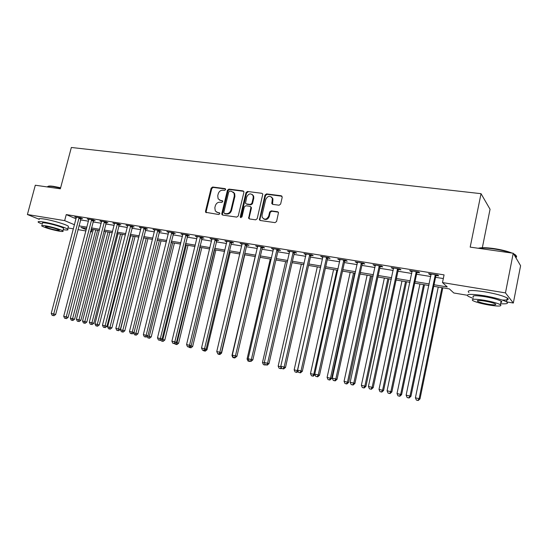 <?xml version="1.0" encoding="UTF-8"?>
<svg xmlns="http://www.w3.org/2000/svg" width="548" height="548" viewBox="0 0 548 548"><rect width="100%" height="100%" fill="white"/><g stroke="black" fill="none" stroke-linecap="round" stroke-linejoin="round"><path stroke-width="0.82" d="M225.618 189.615L225.016 188.608L212.617 187.026L211.151 188.156L205.521 211.268L205.692 212.309L218.762 214.515L219.803 213.72L219.707 213.028L217.583 212.46L215.302 210.987L214.843 207.781L215.309 205.843C216.145 203.37 217.727 202.157 220.056 202.219L221.673 202.438L222.714 201.643L222.639 200.986L220.495 200.41L218.125 198.814L217.748 195.773L218.22 193.841C219.049 191.375 220.632 190.163 222.961 190.204L224.577 190.409L225.618 189.615M279.069 205.219L280.638 204.048L282.213 197.28L281.261 195.78L266.534 193.903L264.985 195.067L259.41 219.803L260.286 220.501L275.014 222.632L276.589 221.461L278.5 212.59L277.555 211.727L271.212 210.857L269.65 212.021L268.705 216.07C266.684 219.721 264.506 220.104 262.163 217.234L262.054 215.138L265.759 199.369C267.938 195.615 270.143 195.307 272.39 198.451L271.801 203.555L272.733 204.377L279.069 205.219M38.894 219.166L27.4 214.521L35.305 185.231L60.355 188.8L71.343 147.481L481.028 193.677L470.191 247.121L513.236 253.245L505.462 292.892L513.332 303.023L506.544 301.88M27.4 214.521L64.65 220.632L74.507 224.769M434.03 284.755L447.25 286.947L442.489 282.569L444.072 274.884L66.246 214.59L64.65 220.632M442.489 282.569L505.462 292.892M243.887 192.362L243.833 191.547L242.997 190.903L228.934 189.108L227.441 190.245L221.81 213.604L221.947 214.59L222.68 215.076L236.743 217.104L238.257 215.96L243.887 192.362M247.518 191.478L261.903 193.314L262.807 194.074L257.204 218.679L255.656 219.837L249.463 218.94L248.634 218.31L250.847 207.788L250.792 206.966L249.936 206.295L245.874 205.74L244.346 206.891L241.969 216.905L240.339 217.303L240.277 216.659L245.997 192.629L247.518 191.478L261.903 193.314M66.246 214.59L76.069 218.83M80.44 219.899L88.488 221.2M92.968 221.919L101.216 223.255M105.709 223.981L114.162 225.344M118.676 226.077L127.335 227.475M131.869 228.208L140.747 229.646M145.295 230.379L154.399 231.852M158.961 232.592L168.305 234.099M172.88 234.839L182.457 236.387M187.046 237.133L196.869 238.716M201.479 239.462L211.555 241.093M216.179 241.839L226.516 243.511M231.153 244.257L241.757 245.977M246.415 246.73L257.293 248.484M261.965 249.244L273.13 251.046M277.815 251.806L289.276 253.656M293.975 254.416L305.743 256.32M310.456 257.081L322.532 259.033M327.266 259.8L339.664 261.8M344.411 262.567L357.145 264.629M361.899 265.396L374.983 267.513M379.75 268.28L393.197 270.452M397.971 271.226L411.788 273.459M416.576 274.233L430.769 276.528M435.571 277.302L443.318 278.555M80.953 218.426L82.57 218.686L80.727 217.878L74.761 216.926L76.371 217.625M93.482 220.44L95.126 220.707L93.311 219.899L87.242 218.926L88.879 219.645M106.223 222.488L107.901 222.755L106.107 221.947L99.935 220.96L101.606 221.707M119.197 224.57L120.896 224.844L119.135 224.036L112.854 223.029L114.553 223.803M132.39 226.687L134.123 226.968L132.39 226.16L125.999 225.139L127.725 225.934M145.823 228.845L147.583 229.126L145.884 228.324L139.377 227.283L141.137 228.091M159.489 231.044L161.29 231.331L159.619 230.523L152.995 229.461L154.789 230.283M173.408 233.277L175.244 233.571L173.606 232.763L166.859 231.688L168.688 232.516M187.58 235.551L189.444 235.852L187.848 235.044L180.977 233.948L182.84 234.791M202.02 237.873L203.918 238.175L202.356 237.373L195.355 236.25L197.259 237.106M216.72 240.23L218.652 240.545L217.131 239.736L210.007 238.599L211.939 239.462M231.694 242.634L233.667 242.956L232.188 242.154L224.927 240.99L226.899 241.867M246.956 245.086L248.97 245.408L247.532 244.614L240.127 243.422L242.148 244.312M262.513 247.586L264.561 247.915L263.163 247.114L255.621 245.908L257.683 246.812M278.37 250.135L280.453 250.463L279.11 249.669L271.418 248.436L273.521 249.354M294.529 252.724L296.66 253.066L295.358 252.279L287.522 251.018L289.666 251.943M311.011 255.375L313.182 255.724L311.935 254.93L303.941 253.649L306.127 254.587M327.82 258.074L330.033 258.43L328.841 257.642L320.683 256.334L322.923 257.286M344.966 260.827L347.226 261.191L346.089 260.403L337.767 259.074L340.055 260.04M362.468 263.636L364.769 264.006L363.687 263.225L355.193 261.862L357.529 262.841M361.084 263.417L362.016 263.567M380.319 266.506L382.668 266.883L381.648 266.102L372.983 264.711L375.366 265.712M378.99 266.294L379.887 266.438M398.54 269.431L400.944 269.815L399.985 269.041L391.135 267.623L393.574 268.63M417.144 272.418L419.597 272.815L418.706 272.041L409.671 270.596L410.596 271.363L412.165 271.616M436.146 275.473L438.647 275.87L437.831 275.103L428.605 273.623L429.454 274.397L431.153 274.664M482.336 247.717L490.056 209.268L481.028 193.677M513.236 253.245L520.6 265.712L513.332 303.023M467.184 295.242L453.813 292.988L449.387 288.912L433.708 286.303M92.18 229.338L91.516 231.907L90.42 231.722M85.94 230.961L77.898 229.605M73.439 228.859L67.979 227.934M86.611 228.406L80.933 227.461L86.269 229.701M90.482 231.468L91.516 231.907M428.906 285.501L414.706 283.131M409.918 282.33L396.101 280.028M391.32 279.233L377.873 276.987M373.106 276.192L360.022 274.007M355.262 273.219L342.527 271.096M337.78 270.301L325.375 268.232M320.649 267.445L308.565 265.431M303.852 264.643L292.091 262.677M287.385 261.896L275.925 259.985M271.239 259.204L260.074 257.341M255.402 256.56L244.524 254.745M239.866 253.971L229.263 252.203M224.618 251.429L214.289 249.703L191.101 346.062L192.67 346.466L215.878 249.97M209.658 248.936L199.588 247.251M194.978 246.484L185.156 244.846M180.566 244.079L170.99 242.483M166.414 241.716L157.071 240.161M152.515 239.401L143.405 237.88M138.863 237.126L129.979 235.64M125.451 234.887L116.786 233.441M112.278 232.688L103.825 231.283M99.332 230.53L91.084 229.16M78.885 225.838L86.933 227.167M91.406 227.913L99.654 229.283M104.147 230.023L112.6 231.427M117.114 232.174L125.78 233.612M130.308 234.366L139.185 235.839M143.734 236.592L152.837 238.106M157.399 238.859L166.736 240.408M171.312 241.168L180.888 242.757M185.484 243.518L195.3 245.148M199.91 245.915L209.987 247.586M214.611 248.354L224.947 250.066M229.585 250.833L240.188 252.594M244.846 253.368L255.724 255.169M260.396 255.95L271.561 257.8M276.254 258.581L287.714 260.478M292.413 261.259L304.181 263.211M308.894 263.992L320.97 265.999M325.704 266.78L338.109 268.842M342.849 269.623L355.59 271.74M360.344 272.527L373.428 274.699M378.195 275.493L391.642 277.72M396.423 278.514L410.24 280.809M415.028 281.604L429.228 283.953M154.68 230.27L154.796 229.818M168.51 232.489L168.64 231.968M182.594 234.75L182.724 234.229M196.938 237.051L197.068 236.524M211.542 239.401L211.672 238.866M226.427 241.791L226.557 241.25M241.586 244.223L241.716 243.682M257.039 246.703L257.17 246.155M272.788 249.237L272.918 248.676M288.837 251.813L288.967 251.251M305.209 254.443L305.339 253.875M321.902 257.122L322.032 256.546M338.931 259.855L339.061 259.279M356.303 262.65L356.433 262.06M374.031 265.492L374.161 264.903M392.121 268.397L392.252 267.801M410.596 271.363L410.719 270.76M429.454 274.397L429.577 273.781M219.529 200.123L220.495 200.41M222.646 200.993L221.104 200.787M216.707 212.206L217.583 212.46M219.721 213.042L218.193 212.823M225.557 188.992L213.227 187.416L211.761 188.546L206.144 211.631L206.356 212.72M243.709 191.321L229.523 189.498L228.036 190.642L222.419 213.967L222.639 215.069M229.797 191.081L228.749 191.882L223.81 212.405L224.42 213.439L226.139 213.686C228.502 213.761 230.105 212.549 230.941 210.042L234.318 195.958L234.078 193.184L231.516 191.307L229.797 191.081M233.201 192.04L234.667 193.574L234.907 196.342L231.537 210.411C230.701 212.912 229.098 214.124 226.735 214.049L225.023 213.802M250.642 206.699L251.416 208.158L249.135 217.803L249.367 218.919M248.086 191.875L246.573 193.026L240.956 217.714M253.21 197.794L253.108 195.711C250.813 192.951 248.682 193.362 246.71 196.944L245.47 203.26L246.305 203.904L250.374 204.452L251.909 203.294L253.21 197.794L253.779 198.184L253.669 196.109L252.32 194.547M253.779 198.184L252.477 203.678L250.95 204.829L246.888 204.281M271.52 196.992L272.938 198.849L272.541 204.336M263.636 218.899C266.136 220.186 268.013 219.364 269.26 216.439L268.705 216.07M278.281 212.151L271.767 211.233L270.205 212.398L269.26 216.439M282.028 196.232L267.082 194.3L265.54 195.465L259.923 219.351L260.156 220.474M93.331 229.53L70.322 318.21L74.583 319.231L97.619 230.249M72.165 320.306L71.199 320.08L72.905 320.484L72.165 320.306L95.77 229.934M71.199 320.08L70.322 318.21M74.583 319.231L72.905 320.484M79.104 217.625L53.718 313.99L51.238 313.422L76.371 217.186M81.172 218.077L55.677 314.484L53.718 313.99L53.142 315.579L52.149 315.347L53.142 315.579M53.923 315.771L55.677 314.484M51.238 313.422L52.149 315.347M105.586 231.578L82.543 321.032L86.824 322.053L109.881 232.29M84.413 323.142L83.419 322.916L85.132 323.32L84.413 323.142L108.059 231.989M83.419 322.916L82.543 321.032M86.824 322.053L85.132 323.32M118.039 233.654L94.968 323.895L99.263 324.923L122.355 234.373M96.859 326.026L95.852 325.793L97.571 326.204L96.859 326.026L120.56 234.071M95.852 325.793L94.968 323.895M99.263 324.923L97.571 326.204M130.712 235.763L107.614 326.814L111.922 327.848L135.041 236.489M109.525 328.964L108.504 328.725L110.23 329.136L109.525 328.964L133.267 236.195M108.504 328.725L107.614 326.814M111.922 327.848L110.23 329.136M91.66 219.632L66.233 316.874L63.712 316.292L88.879 219.186M93.708 220.077L68.164 317.361L66.233 316.874L65.637 318.47L64.623 318.237L65.637 318.47M66.411 318.662L68.164 317.361M63.712 316.292L64.623 318.237M104.428 221.68L78.967 319.806L76.405 319.217L101.606 221.228M106.463 222.111L80.878 320.285L78.967 319.806L78.343 321.416L77.323 321.176L78.343 321.416M79.111 321.608L80.878 320.285M76.405 319.217L77.323 321.176M117.43 223.762L91.927 322.793L89.317 322.19L114.553 223.303M119.443 224.173L93.811 323.265L91.927 322.793L91.283 324.409L90.242 324.169L91.283 324.409M92.037 324.601L93.811 323.265M89.317 322.19L90.242 324.169M143.597 237.914L120.471 329.78L124.8 330.814L147.939 238.64M122.403 331.944L121.368 331.704L123.101 332.122L122.403 331.944L146.2 238.346M121.368 331.704L120.471 329.78M124.8 330.814L123.101 332.122M130.65 225.879L105.12 325.827L102.462 325.217L127.725 225.413M132.65 226.283L106.97 326.3L105.12 325.827L104.456 327.457L103.394 327.211L104.456 327.457M105.195 327.642L106.97 326.3M102.462 325.217L103.394 327.211M47.984 186.423C48.498 185.936 50.306 185.902 53.416 186.327L60.629 187.772M60.547 188.067L53.094 186.573C49.334 186.067 47.45 186.197 47.436 186.957M63.212 229.674C67.288 230.276 68.767 230.112 67.651 229.174C65.657 227.489 51.69 223.31 43.628 222.015C39.018 221.282 37.291 221.406 38.442 222.385L42.333 224.201M68.192 227.119L68.418 226.269C66.431 224.543 52.478 220.337 44.415 219.07C39.805 218.351 38.072 218.488 39.216 219.488M42.559 223.358C41.73 222.652 42.977 222.563 46.313 223.098C52.115 224.029 62.143 227.03 63.589 228.249L63.431 228.845M45.587 225.797C42.258 225.262 41.011 225.338 41.847 226.029C45.45 227.872 51.183 229.578 59.047 231.146C62.445 231.708 63.726 231.633 62.883 230.927C61.431 229.728 51.389 226.742 45.587 225.797M56.697 230.215C58.883 230.571 59.705 230.523 59.163 230.071C56.848 228.886 53.135 227.79 48.025 226.769C45.874 226.42 45.066 226.468 45.607 226.92C47.923 228.098 51.622 229.201 56.697 230.215M478.226 248.265C481.069 247.443 486.186 247.525 493.57 248.511C501.071 249.621 507.243 251.148 512.085 253.08M510.64 252.875C505.77 251.169 500.023 249.833 493.406 248.867C486.857 247.977 481.973 247.799 478.753 248.34M500.584 303.75C506.886 304.126 508.866 303.503 506.53 301.873C502.365 299.694 494.878 297.639 484.069 295.714C470.766 293.749 465.471 293.954 468.177 296.324L473.225 298.42M502.167 300.016C507.832 300.242 509.544 299.571 507.29 297.996C503.133 295.776 495.652 293.721 484.843 291.81C471.547 289.885 466.245 290.132 468.937 292.557M473.486 297.126C471.554 295.413 475.376 295.269 484.966 296.687C492.727 298.078 498.105 299.551 501.098 301.119C502.16 301.784 502.071 302.229 500.838 302.441M484.254 300.263C474.664 298.818 470.842 298.934 472.787 300.612C475.739 302.14 481.055 303.606 488.734 305.003C498.385 306.496 502.276 306.387 500.399 304.681C497.399 303.133 492.022 301.667 484.254 300.263M487.96 304.181C494.173 305.14 496.666 305.065 495.454 303.969C493.522 302.976 490.063 302.03 485.069 301.126C478.884 300.188 476.418 300.263 477.657 301.345C479.569 302.338 483 303.277 487.96 304.181M515.798 257.581C516.935 257.019 516.887 256.259 515.654 255.286L513.791 254.183M513.531 253.738L513.88 253.916C516.319 255.238 516.846 256.265 515.456 257.005M133.65 332.814L137.904 333.835L161.057 240.825M135.514 334.986L134.459 334.739L136.192 335.157L135.514 334.986L159.345 240.545M134.459 334.739L133.589 332.862M137.904 333.835L136.192 335.157M147.542 336.02L151.234 336.91L174.408 243.052M148.851 338.075L147.775 337.828L149.522 338.246L148.851 338.075L172.73 242.771M147.775 337.828L147.104 336.362M151.234 336.91L149.522 338.246M161.694 339.281L164.797 340.041L187.991 245.319M162.427 341.219L161.331 340.966L163.085 341.383L162.427 341.219L186.341 245.045M161.331 340.966L160.859 339.938M164.797 340.041L163.085 341.383M176.114 342.61L178.614 343.226L201.808 247.621M176.244 344.425L175.134 344.165L176.888 344.589L176.244 344.425L177.011 342.815L200.198 247.354M175.134 344.165L174.867 343.589M178.614 343.226L176.888 344.589M190.8 345.994L190.314 347.685L189.176 347.425L190.314 347.685M189.176 347.425L189.012 347.048M192.67 346.466L190.944 347.843M144.117 228.036L118.553 328.923L115.847 328.3L141.137 227.564M146.09 228.42L120.375 329.382L118.553 328.923L117.861 330.567L116.779 330.314L117.861 330.567M118.594 330.745L120.375 329.382M115.847 328.3L116.779 330.314M157.817 230.235L132.232 332.074L129.479 331.437L154.789 229.749M159.776 230.598L134.02 332.526L132.232 332.074L131.513 333.725L130.417 333.472L131.513 333.725M132.232 333.903L134.02 332.526M129.479 331.437L130.417 333.472M171.771 232.468L146.158 335.28L143.357 334.636L168.681 231.975M173.702 232.811L147.919 335.732L146.158 335.28L145.419 336.945L144.295 336.684L145.419 336.945M146.124 337.123L147.919 335.732M143.357 334.636L144.295 336.684M185.978 234.75L160.352 338.548L157.488 337.89L182.833 234.243M187.889 235.071L162.071 338.993L160.352 338.548L159.584 340.226L158.441 339.959L159.584 340.226M160.269 340.397L162.071 338.993M157.488 337.89L158.441 339.959M200.452 237.065L174.805 341.877L171.894 341.205L197.246 236.551M202.335 237.366L176.49 342.308L174.805 341.877L174.011 343.562L172.846 343.295L174.011 343.562M174.682 343.733L176.49 342.308M171.894 341.205L172.846 343.295M205.76 349.453L206.986 349.768L230.194 252.361M203.486 350.734L205.253 351.158L203.315 350.364M205.185 349.919L204.637 351.008M206.986 349.768L205.253 351.158M215.193 239.428L189.533 345.274L186.567 344.589L211.932 238.907M217.042 239.723L191.177 345.692L189.533 345.274L188.711 346.966L187.526 346.692L188.711 346.966M189.368 347.137L191.177 345.692M186.567 344.589L187.526 346.692M221.002 352.987L221.563 353.131L244.771 254.786M218.049 354.111L219.83 354.535L217.878 353.727M221.563 353.131L219.83 354.535M230.215 241.832L204.548 348.727L201.52 348.035L226.886 241.305M232.023 242.127L231.386 243.278L206.151 349.144L204.548 348.727L203.692 350.439L202.479 350.158L203.692 350.439M204.336 350.597L206.151 349.144M201.52 348.035L202.479 350.158M255.163 256.519L231.962 355.488L232.523 355.618M232.893 357.549L234.674 357.981L232.893 357.549L231.962 355.488M245.518 244.292L219.844 352.254L216.761 351.542L242.127 243.744M247.292 244.572L246.648 245.737L221.406 352.659L219.844 352.254L218.96 353.974L217.727 353.686L218.96 353.974M219.59 354.131L221.406 352.659M216.761 351.542L217.727 353.686M270.267 259.04L247.073 358.974L248.367 359.269M248.004 361.057L249.792 361.481L248.004 361.057L247.073 358.974M250.135 361.2L249.792 361.481M261.115 246.785L235.448 355.844L232.304 355.125L257.663 246.237M262.848 247.066L262.197 248.237L236.962 356.241L235.448 355.844L234.53 357.577L233.277 357.282L234.53 357.577M235.14 357.734L236.962 356.241M232.304 355.125L233.277 357.282M285.652 261.608L262.471 362.523L264.526 362.995M263.41 364.625L265.205 365.057L263.41 364.625L262.471 362.523M265.061 364.187L264.657 364.913M265.547 364.763L265.205 365.057M277.014 249.333L251.354 359.509L248.148 358.769L273.493 248.771M278.706 249.607L278.048 250.792L252.827 359.899L251.354 359.509L250.402 361.248L249.121 360.954L250.402 361.248M250.998 361.406L252.827 359.899M248.148 358.769L249.121 360.954M301.332 264.225L278.165 366.139L281.014 366.797M279.11 368.263L280.905 368.694L279.11 368.263L278.165 366.139M281.172 367.16L280.377 368.557M281.597 368.112L280.905 368.694M293.228 251.936L267.575 363.249L264.307 362.495L289.639 251.361M294.872 252.196L294.214 253.395L269 363.625L267.575 363.249L266.595 365.002L265.287 364.701L266.595 365.002M267.164 365.146L269 363.625M264.307 362.495L265.287 364.701M317.306 266.89L294.16 369.832L297.4 370.578L320.539 267.424M295.105 371.969L296.913 372.4L295.105 371.969L294.16 369.832M296.399 372.27L297.4 370.578L297.838 370.695M298.139 371.366L296.913 372.4M333.588 269.602L310.469 373.592L314.997 374.64M312.737 376.058L311.422 375.75L313.23 376.181L312.737 376.058L313.771 374.353L336.883 270.15M311.422 375.75L310.469 373.592M314.99 374.681L313.23 376.181M350.186 272.37L327.094 377.428L331.629 378.517L354.72 273.123M329.396 379.915L328.053 379.606L329.869 380.038L329.396 379.915L330.465 378.202L353.542 272.931M328.053 379.606L327.094 377.428M331.629 378.517L329.869 380.038M367.105 275.192L344.055 381.34L348.603 382.429L371.654 275.952M346.384 383.853L345.014 383.538L346.836 383.977L346.384 383.853L347.487 382.127L370.53 275.76M345.014 383.538L344.055 381.34M348.603 382.429L346.836 383.977M384.367 278.069L361.358 385.326L365.913 386.422L388.922 278.829M363.721 387.874L362.317 387.546L364.146 387.984L363.721 387.874L364.858 386.135L387.861 278.651M362.317 387.546L361.358 385.326M365.913 386.422L364.146 387.984M401.965 281.008L379.004 389.395L383.579 390.498L406.534 281.768M381.401 391.971L379.976 391.642L381.805 392.08L381.401 391.971L382.579 390.217L405.527 281.604M379.976 391.642L379.004 389.395M383.579 390.498L381.805 392.08M419.926 284.001L397.019 393.546L401.602 394.656L424.501 284.761M399.451 396.149L397.992 395.814L399.828 396.252L399.451 396.149L400.663 394.389L423.556 284.604M397.992 395.814L397.019 393.546M401.602 394.656L399.828 396.252M438.242 287.056L415.405 397.786L419.994 398.896L442.832 287.823M417.864 400.424L416.377 400.074L418.22 400.52L417.864 400.424L419.124 398.649L441.955 287.673M416.377 400.074L415.405 397.786M419.994 398.896L418.22 400.52M309.757 254.58L284.124 367.057L280.788 366.29L306.099 253.998M311.36 254.841L310.689 256.046L285.501 367.42L284.124 367.057L283.111 368.825L281.775 368.516L283.111 368.825M283.659 368.968L285.501 367.42M280.788 366.29L281.775 368.516M326.622 257.286L301.01 370.948L297.605 370.16L322.888 256.69M328.17 257.533L327.499 258.752L302.332 371.297L301.01 370.948L299.962 372.722L298.598 372.407L299.962 372.722M300.489 372.866L302.332 371.297M297.605 370.16L298.598 372.407M343.822 260.04L318.244 374.914L314.764 374.12L340.013 259.43M345.322 260.279L344.637 261.512L319.505 375.257L318.244 374.914L317.155 376.709L315.764 376.387L317.155 376.709M317.662 376.839L319.505 375.257M314.764 374.12L315.764 376.387M361.379 262.855L335.828 378.969L332.287 378.154L357.488 262.232M362.824 263.088L362.132 264.335L337.041 379.298L335.828 378.969L334.705 380.771L333.287 380.442L334.705 380.771M335.191 380.901L337.041 379.298M332.287 378.154L333.287 380.442M379.291 265.725L353.789 383.107L350.165 382.271L375.325 265.088M380.682 265.951L379.983 267.205L354.933 383.415L353.789 383.107L352.624 384.915L351.172 384.586L352.624 384.915M353.083 385.039L354.933 383.415M350.165 382.271L351.172 384.586M397.581 268.657L372.126 387.326L368.427 386.477L393.526 268.006M398.91 268.869L398.204 270.137L373.209 387.628L372.126 387.326L370.914 389.155L369.441 388.813L370.914 389.155M371.352 389.272L373.209 387.628M368.427 386.477L369.441 388.813M416.254 271.65L390.854 391.642L387.08 390.772L412.117 270.986M417.521 271.849L416.802 273.137L391.875 391.93L390.854 391.642L389.601 393.478L388.094 393.128L389.601 393.478M390.012 393.594L391.875 391.93M387.08 390.772L388.094 393.128M435.318 274.706L409.986 396.046L406.13 395.163L431.091 274.027M436.523 274.897L435.797 276.192L410.938 396.32L409.986 396.046L408.692 397.903L407.15 397.547L408.692 397.903M409.075 398.006L410.938 396.32M406.13 395.163L407.15 397.547M225.536 188.95L225.016 188.608M219.673 212.973L219.2 212.693M222.611 200.938L222.111 200.63M206.144 211.631L205.521 211.268M211.761 188.546L211.151 188.156M213.227 187.416L212.617 187.026M222.419 213.967L221.81 213.604M228.036 190.642L227.441 190.245M229.523 189.498L228.934 189.108M243.572 191.293L242.997 190.903M226.735 214.049L226.139 213.686M231.537 210.411L230.941 210.042M234.907 196.342L234.318 195.958M249.135 217.803L248.559 217.44M251.416 208.158L250.847 207.788M240.86 217.022L240.277 216.659M246.573 193.026L245.997 192.629M250.95 204.829L250.374 204.452M252.477 203.678L251.909 203.294M272.342 203.26L271.794 202.876M272.952 200.63L272.411 200.239M270.205 212.398L269.65 212.021M271.767 211.233L271.212 210.857M278.096 212.103L277.555 211.727M259.923 219.351L259.362 218.988M265.54 195.465L264.985 195.067M267.082 194.3L266.534 193.903M281.795 196.177L281.261 195.78M79.015 217.768L80.864 218.57M78.823 218.207L80.672 219.008M91.564 219.782L93.386 220.584M91.372 220.221L93.201 221.029M104.339 221.83L106.134 222.632M104.147 222.276L105.942 223.077M117.334 223.913L119.101 224.714M117.142 224.365L118.909 225.166M130.561 226.029L132.294 226.838M130.362 226.488L132.102 227.29M144.021 228.187L145.727 228.996M143.823 228.646L145.528 229.454M157.721 230.386L159.393 231.194M157.523 230.852L159.194 231.653M171.675 232.626L173.312 233.427M171.476 233.092L173.113 233.893M185.882 234.9L187.484 235.709M185.676 235.373L187.286 236.174M200.349 237.222L201.917 238.024M200.15 237.702L201.712 238.503M215.09 239.586L216.618 240.387M214.885 240.065L216.412 240.867M230.112 241.997L231.599 242.798M229.9 242.483L231.386 243.278M245.415 244.449L246.853 245.251M245.203 244.942L246.648 245.737M261.012 246.949L262.41 247.744M260.8 247.443L262.197 248.237M276.911 249.498L278.261 250.292M276.699 249.998L278.048 250.792M293.118 252.101L294.427 252.895M292.906 252.601L294.214 253.395M309.654 254.751L310.908 255.539M309.435 255.258L310.689 256.046M326.512 257.457L327.711 258.245M326.293 257.971L327.499 258.752M343.712 260.211L344.856 260.999M343.493 260.732L344.637 261.512M361.262 263.026L362.351 263.807M361.043 263.554L362.132 264.335M379.182 265.896L380.202 266.677M378.956 266.431L379.983 267.205M397.464 268.828L398.43 269.602M397.238 269.369L398.204 270.137M416.131 271.822L417.028 272.596M415.905 272.37L416.802 273.137M435.201 274.884L436.03 275.651M434.968 275.432L435.797 276.192M206.315 212.665L205.692 212.309M222.55 214.953L221.947 214.59M234.667 193.574L234.078 193.184M249.21 218.673L248.634 218.31M251.361 207.336L250.792 206.966M240.928 217.659L240.339 217.303M253.669 196.109L253.108 195.711M272.349 203.945L271.801 203.555M272.938 198.849L272.39 198.451M259.971 220.159L259.41 219.803M45.703 226.55L45.607 226.92M63.589 228.249L62.883 230.927M67.651 229.174L68.418 226.269M515.353 256.827L515.654 255.286M477.822 300.53L477.657 301.345M501.098 301.119L500.399 304.681M506.53 301.873L507.29 297.996M513.88 253.916L514.223 254.402M361.098 263.369L362.187 264.15M379.1 266.027L380.127 266.808"/></g></svg>
